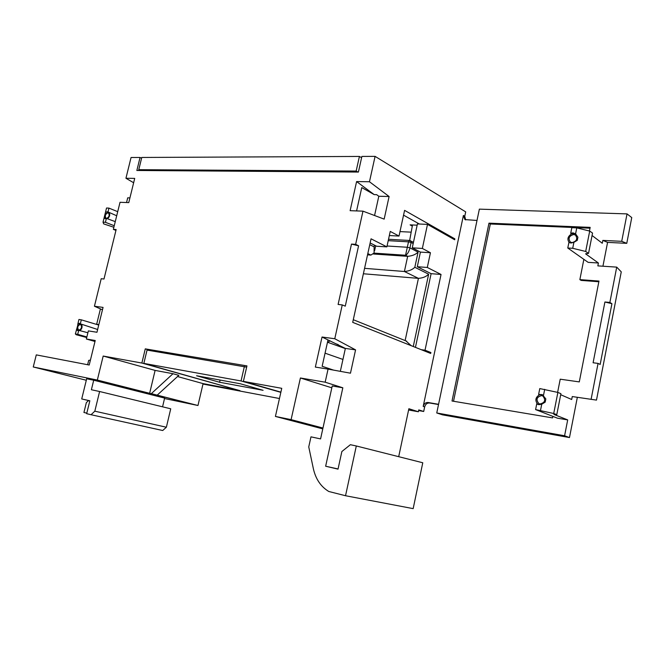 <?xml version="1.0" encoding="UTF-8"?>
<svg xmlns="http://www.w3.org/2000/svg" width="665" height="665" viewBox="0 0 665 665"><rect width="100%" height="100%" fill="white"/><g stroke="black" fill="none" stroke-linecap="round" stroke-linejoin="round"><path stroke-width="1" d="M172.991 373.722L178.835 375.343L157.206 395.143L151.312 393.647L172.991 373.722L155.103 370.405L149.642 393.306L151.312 393.647M177.53 376.54L203.083 383.605L197.971 405.5L157.206 395.143M155.544 394.794L197.189 405.342L155.544 394.794M87.622 364.719L88.686 360.397L90.423 360.073M86.3 380.255L33.25 366.972L36.284 354.886L89.21 365.027L95.228 340.497L86.359 339.009L94.987 341.486M86.359 339.009L88.362 330.896L96.957 332.267L103.058 307.405L94.43 306.233L101.205 278.718L103.981 279.017L116.151 229.55L113.358 229.375L120.024 202.293L128.769 202.609L134.712 178.395L125.943 178.27L131.055 157.505L140.057 157.464L136.857 170.481L358.41 172.06L361.885 156.425L375.085 156.366L465.7 211.877L464.769 216.283L463.405 215.46L423.198 406.415C424.021 403.672 425.658 402.375 428.127 402.508L438.568 404.303M102.468 309.815L94.43 306.233M115.943 230.406L113.358 229.375M133.64 182.742L125.943 178.27M149.642 393.306L97.331 380.064L33.25 366.972M97.331 380.064L103.191 356.049L155.103 370.405M322.966 428.036L291.095 419.632L275.418 416.431L281.752 388.318L243.39 381.386L246.948 365.891L145.278 348.867L141.869 363.04L103.191 356.049M291.095 419.632L300.405 377.986L331.827 387.82M338.069 468.966L325.651 466.232L342.832 387.795L325.168 382.192L300.405 377.986M325.168 382.192L328.061 369.108L315.351 367.08L322.035 337.022L334.778 338.743L342.251 304.911L338.103 304.454L351.477 244.088L358.585 245.801L355.642 244.346L351.477 244.088M355.642 244.346L362.974 211.154L350.123 210.68L356.598 181.57L369.474 181.753L375.085 156.366M141.587 158.212L140.057 157.464M357.953 172.06L356.157 171.063L138.777 169.683L141.77 157.455L359.416 156.441L361.602 157.688M358.585 245.801L345.268 306.158L342.251 304.911M328.061 369.108L350.472 373.19L355.567 349.865L334.778 338.743M398.701 456.68L408.867 408.734L418.393 411.76L418.775 409.906L423.696 411.477L418.634 410.579M428.127 402.508L429.59 402.998C427.121 402.857 425.484 404.162 424.661 406.897L423.696 411.477M362.974 211.154L384.162 219.118L389.1 196.516L369.474 181.753M389.341 235.551L399.017 236.067L404.586 210.364L454.86 238.868L454.669 239.757L427.495 224.388L422.35 248.452L430.438 252.742L427.304 267.463L441.045 274.462L425.026 350.189L430.878 352.533L430.687 353.447L352.708 322.359L371.053 238.818L386.872 246.873L376.639 246.241L370.139 242.966M399.017 236.067L390.239 231.412L386.872 246.873M389.1 196.516L378.801 196.258L376.656 194.67L374.204 194.612L356.598 181.57M356.59 210.921L361.768 187.58L374.204 194.612M355.567 349.865L345.368 348.418L322.035 337.022M327.945 340.148L322.151 366.29L333.572 370.114M342.832 387.795L332.234 385.974L320.572 438.908L310.979 436.847L308.751 446.922L313.365 468.7C315.7 479.074 320.838 486.664 328.784 491.485L345.534 495.733L413.165 508.634L422.774 462.765L356.307 445.974L345.534 495.733M418.393 411.76L408.593 409.997M322.783 428.875L275.418 416.431M243.39 381.386L280.888 392.126M152.318 350.979L145.278 348.867M237.097 389.848L141.869 363.04M203.083 383.605L237.064 390.023M399.989 231.595L411.178 232.16M412.292 226.133L410.114 224.861L417.146 225.186M378.801 196.258L374.57 215.51M419.407 224.03L403.547 215.144M325.06 353.173L342.941 359.441M345.368 348.418L340.33 371.344M338.227 344.636L335.318 343.572M88.586 400.546L86.35 402.608L83.931 412.475L86.807 413.156M81.72 398.95L89.833 400.779L86.674 413.688L91.047 414.727L94.821 411.186L99.609 391.51L91.379 389.74L93.707 380.214L86.666 378.767L81.72 398.95L89.817 400.837M93.707 380.214L164.629 398.094L162.568 406.814M91.047 414.727L162.709 430.513L166.375 427.229L170.73 408.8L99.609 391.51M454.86 238.868L452.907 238.76M325.651 466.232L338.028 469.133L341.868 451.527L350.38 444.702L356.307 445.974M94.821 411.186L166.375 427.229M197.971 405.5L164.529 398.526M138.777 169.683L140.506 170.514M427.121 352.026L430.878 352.533M356.157 171.063L359.416 156.441M412.508 224.97L409.648 240.456M415.442 347.371L431.111 273.672L417.288 266.715L420.413 252.101L412.275 247.829L417.421 223.939L427.495 224.388M421.244 349.682L425.026 350.189M246.657 367.147L147.04 350.089L143.848 363.398L240.015 390.671L203.058 383.697M465.65 219.899L464.769 216.283M542.399 394.653L539.506 394.777C535.416 397.338 534.801 400.446 537.644 404.104L536.755 403.78L535.599 409.59L553.721 413.497L556.78 414.669L553.895 414.42L567.694 419.906L564.593 435.766L569.481 437.562L442.591 414.86L436.755 412.973L479.365 209.143L627.037 213.889L631.75 217.58L626.771 243.348L621.717 241.329L602.831 240.398L607.577 242.376L626.771 243.348M602.931 266.216L607.577 242.376M577.278 240.348L577.902 237.214L577.278 240.348L573.903 242.318L570.977 243.041L568.916 242.409L567.777 248.02L572.715 248.294L585.682 251.461L588.542 253.373L585.574 253.814L598.4 263.007L597.843 265.884L616.721 267.122L621.26 271.86L596.488 400.106L572.266 396.556L571.692 399.507L560.711 394.711M569.481 437.562L577.336 397.329M429.59 402.998L438.518 404.528M279.45 398.518L202.975 384.054M463.405 215.46L464.918 219.583L477.005 220.456M431.111 273.672L441.045 274.462M417.288 266.715L427.304 267.463M420.413 252.101L430.438 252.742M412.275 247.829L422.35 248.452M244.379 366.465L241.054 380.962L143.848 363.398M280.838 392.35L241.054 380.962M240.298 383.755L196.582 375.75L219.583 382.25L263.091 390.305L240.298 383.755M627.037 213.889L621.717 241.329M592.066 235.501L602.274 243.257L602.831 240.398M616.721 267.122L609.871 302.442L611.925 303.689L600.171 364.445L598.059 363.398L591.085 399.416M564.593 435.766L436.755 412.973M87.905 332.758L78.719 330.339L77.73 334.354L75.361 333.963L76.259 334.744L86.724 337.529M100.423 308.909L96.649 324.287L98.836 324.62M115.269 221.62L106.4 218.378L105.427 222.301L103.033 222.168L103.682 223.889L113.873 227.272M129.924 197.904L127.705 197.829L126.55 202.526M220.09 380.056L219.583 382.25M611.925 303.689L604.909 302.001L593.097 362.766L598.059 363.398M604.909 302.001L609.871 302.442M567.777 248.02L588.126 262.351L598.4 263.007M535.599 409.59L557.453 418.185L567.694 419.906M552.881 416.39L552.582 417.894L452.017 401.003L488.975 223.166L590.171 227.372L589.456 231.013M583.862 259.35L579.863 279.624L598.982 281.062L579.29 381.901L560.221 379.191L557.619 392.367M575.699 233.939L573.895 233.465L571.526 233.922L570.711 233.282L571.825 227.679L576.771 227.887L589.705 231.071L592.54 233.074L588.542 253.373M539.506 394.777L538.625 394.37L539.781 388.576L557.877 392.425L560.911 393.688L556.78 414.669M81.313 319.84L78.944 319.483L77.905 323.714L79.368 323.298L80.324 323.838L81.313 319.84L98.728 325.052M77.73 334.354L86.866 336.964M117.722 211.661L108.935 208.12L106.533 208.012L103.033 222.168M105.427 222.301L114.255 225.734M571.526 233.922C567.677 236.466 566.929 239.358 569.273 242.609M488.975 223.166L490.329 223.997L590.013 228.195M453.522 401.253L490.329 223.997M579.863 279.624L581.127 280.397L598.849 281.752M589.705 231.071L585.682 251.461M573.903 242.318L572.715 248.294M576.771 227.887L575.582 233.847L573.006 232.858L570.711 233.282M577.902 237.214L575.582 233.847M557.877 392.425L553.721 413.497M536.755 403.78L538.825 404.677L541.734 404.229L545.184 402.142L545.832 398.909L542.349 394.628L538.625 394.37M541.734 404.229L540.512 410.396M544.702 389.316L543.48 395.467M116.708 215.768L107.605 211.769L105.511 212.143M108.935 208.12L107.971 212.027M97.639 329.499L80.324 323.838M79.883 330.655C82.103 328.768 82.635 326.623 81.479 324.204M107.531 218.793C109.75 216.782 110.274 214.679 109.085 212.501M80.099 323.631L77.622 325.8L77.905 323.714M77.622 325.8L75.361 333.963M76.409 329.724L77.572 330.547L78.719 330.339M104.056 218.029L105.245 218.694L106.4 218.378M537.644 404.104L538.392 404.586M572.075 242.617C576.829 241.204 577.935 238.66 575.375 234.994L573.687 234.479C568.932 235.917 567.844 238.461 570.42 242.11L572.075 242.617M545.184 402.142L545.832 398.909M541.659 395.592C536.597 396.914 535.666 399.599 538.874 403.63L539.988 403.996C545.051 402.691 545.99 400.014 542.798 395.966L541.659 395.592M77.074 328.011L77.988 330.563M80.315 324.362C77.581 325.626 76.999 327.529 78.578 330.064L78.886 330.156C81.62 328.901 82.202 326.997 80.631 324.454L80.315 324.362M108.038 212.052L105.195 214.396M104.654 216.566L105.344 218.694M106.516 218.428C109.168 217.098 109.792 215.252 108.395 212.891L107.905 212.767C105.253 214.088 104.629 215.934 106.026 218.303L106.35 218.411M575.508 235.078L573.737 234.512C569.049 235.876 567.927 238.394 570.354 242.068M542.482 395.816L541.701 395.609C536.638 396.939 535.716 399.615 538.924 403.647L539.265 403.805M80.507 324.412L80.374 324.379C77.639 325.642 77.057 327.546 78.636 330.081L78.761 330.131M108.337 212.867L107.963 212.783C105.303 214.105 104.679 215.95 106.084 218.32L106.142 218.353M413.198 243.565L411.12 242.459L409.948 247.887C408.958 251.786 407.487 254.238 405.55 255.252L408.51 241.836L409.515 240.464L410.48 240.697L411.12 242.459L408.51 241.836L388.227 240.663M330.006 340.763L328.011 342.284L327.554 341.926M374.038 253.124L405.55 255.252L407.67 256.333C412.142 255.95 415.608 254.545 418.077 252.135L414.827 267.272L428.651 274.196L413.264 346.498M373.481 254.005L407.67 256.333L404.403 271.495C408.875 271.137 412.35 269.732 414.827 267.272M364.57 268.336L404.403 271.495L418.426 278.361C422.849 278.02 426.257 276.64 428.651 274.196M405.883 340.871L411.194 345.675M369.765 244.678L374.121 246.856L374.096 253.008L370.879 255.086L367.529 254.853M405.126 340.563L418.426 278.361L363.381 273.764M424.661 406.897L423.198 406.415M345.326 348.593L327.488 342.217M387.063 246.008L407.337 247.255L409.948 247.887L418.077 252.135M374.121 246.856L374.495 245.152M367.812 253.589L370.879 255.086M538.376 404.586L537.445 404.22M388.526 239.275L409.515 240.464L413.472 242.293M406.747 341.22L353.29 319.715M374.586 250.73L375.675 245.751"/></g></svg>
